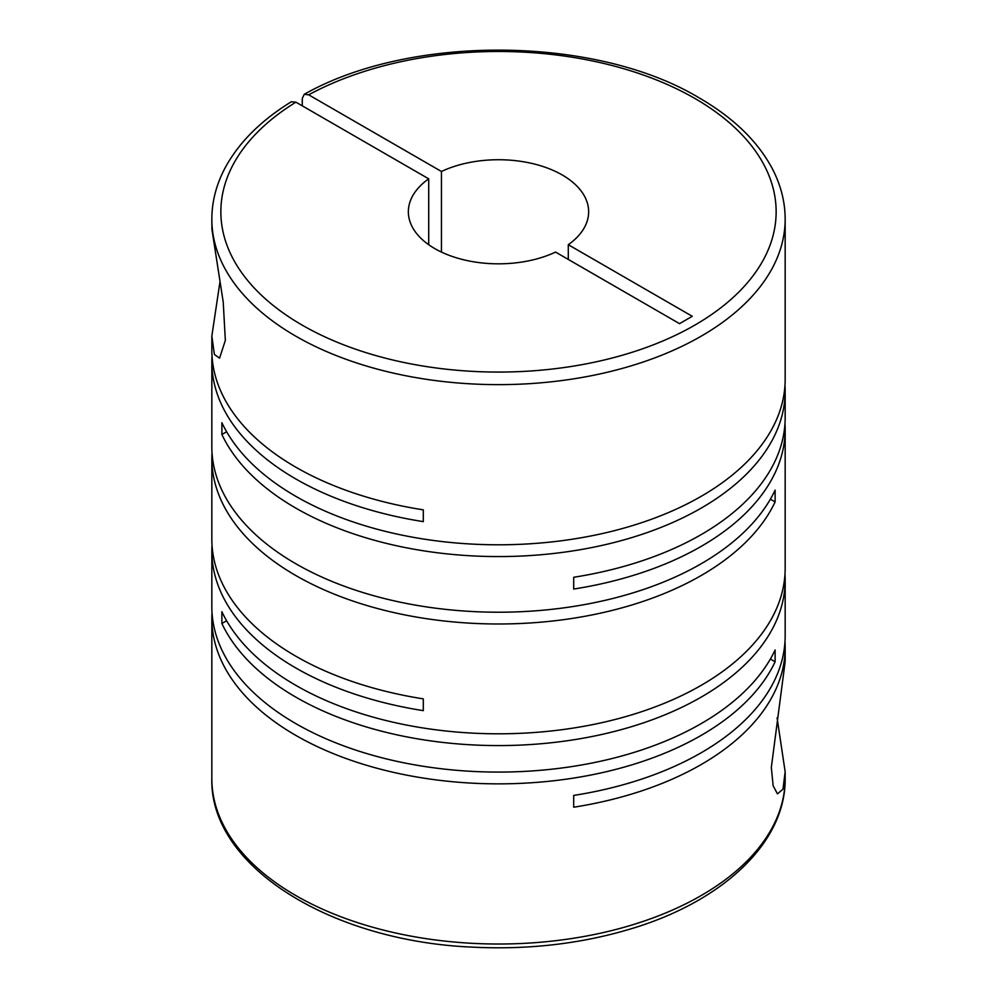 <?xml version="1.0" encoding="UTF-8"?>
<svg xmlns="http://www.w3.org/2000/svg" width="997" height="997" viewBox="0 0 997 997"><rect width="100%" height="100%" fill="white"/><g stroke="black" fill="none" stroke-linecap="round" stroke-linejoin="round"><path stroke-width="1.5" d="M212.025 612.47A286.662 165.502 0 0 0 211.838 618.364A286.662 165.502 0 0 0 295.797 735.387A286.662 165.502 0 0 0 775.118 661.771L775.118 649.994A286.662 165.502 0 0 1 295.797 723.61A286.662 165.502 0 0 1 211.838 606.587L211.838 550.942A286.662 165.502 0 0 0 295.797 667.965A286.662 165.502 0 0 0 423.301 710.649L423.301 698.872A286.662 165.502 0 0 1 295.797 656.188A286.662 165.502 0 0 1 211.838 539.165L211.838 458.495A286.662 165.502 0 0 0 295.797 575.518A286.662 165.502 0 0 0 775.118 501.902L775.118 490.138A286.662 165.502 0 0 1 295.797 563.741A286.662 165.502 0 0 1 211.838 446.718L211.838 361.923A286.662 165.502 0 0 0 295.797 478.959A286.662 165.502 0 0 0 423.301 521.63L423.301 509.853A286.662 165.502 0 0 1 295.797 467.182A286.662 165.502 0 0 1 211.838 350.146L211.838 336.051L214.392 354.458L219.564 358.16L225.347 340.376L223.216 302.004L211.912 229.298L211.838 219.141A286.662 165.502 180 0 0 295.797 336.163A286.662 165.502 180 0 0 608.195 372.043A286.662 165.502 180 0 0 785.162 219.141C785.113 201.581 780.701 184.545 771.952 168.007C757.284 140.864 733.082 117.534 699.333 97.98C596.144 35.668 410.677 33.985 304.21 94.329L302.278 98.491L302.278 105.856M785.162 219.141L785.162 379.296A286.662 165.502 0 0 1 608.195 532.199A286.662 165.502 0 0 1 295.797 496.319A286.662 165.502 0 0 1 221.882 422.716L221.882 434.493A286.662 165.502 0 0 0 295.797 508.096A286.662 165.502 0 0 0 608.195 543.976A286.662 165.502 0 0 0 785.162 391.073L785.162 417.569A286.662 165.502 0 0 1 573.699 577.275L573.699 589.053A286.662 165.502 0 0 0 785.162 429.346L785.162 568.315A286.662 165.502 0 0 1 608.195 721.205A286.662 165.502 0 0 1 295.797 685.338A286.662 165.502 0 0 1 221.882 611.722L221.882 623.499A286.662 165.502 0 0 0 295.797 697.115A286.662 165.502 0 0 0 608.195 732.982A286.662 165.502 0 0 0 785.162 580.08A286.662 165.502 0 0 0 784.975 574.197M212.025 545.047A286.662 165.502 0 0 0 211.838 550.942M785.162 580.08L785.162 635.725A286.662 165.502 0 0 1 573.699 795.432L573.699 807.209A286.662 165.502 0 0 0 785.162 647.502A286.662 165.502 0 0 0 784.975 641.619M785.162 647.502L785.162 661.609L771.329 767.478L773.136 785.723L777.436 793.874L782.981 789.2L785.15 771.778L777.074 717.778M212.025 452.601A286.662 165.502 0 0 0 211.838 458.495M212.025 356.041A286.662 165.502 0 0 0 211.838 361.923M785.162 429.346A286.662 165.502 0 0 0 784.975 423.463M785.162 391.073A286.662 165.502 0 0 0 784.975 385.191M219.926 282.064L211.85 336.051M441.447 252.079L441.447 171.484A90.141 52.043 180 0 1 562.246 174.974A90.141 52.043 180 0 1 588.641 211.775A90.141 52.043 180 0 1 568.29 244.714L568.29 259.432M441.447 171.484L308.659 94.815L304.21 94.329M211.838 219.141C211.887 201.506 216.337 184.395 225.16 167.795C238.831 142.546 260.89 120.537 291.323 101.769L295.91 102.168L428.71 178.837A90.141 52.043 180 0 0 408.359 211.775A90.141 52.043 180 0 0 459.879 258.809A90.141 52.043 180 0 0 555.553 252.079L679.53 323.651L692.279 316.298L568.29 244.714M428.71 178.837L428.71 244.714M221.882 434.493L226.618 431.751M770.382 499.173L775.118 501.902M221.882 623.499L226.618 620.757M770.382 659.042L775.118 661.771M785.162 771.778L785.162 778.52A286.662 165.502 180 0 1 608.195 931.422A286.662 165.502 180 0 1 295.797 895.543A286.662 165.502 180 0 1 211.838 778.52L211.838 618.364M308.659 94.815A277.64 160.293 180 0 1 694.822 98.429A277.64 160.293 180 0 1 694.822 325.122A277.64 160.293 180 0 1 302.178 325.122A277.64 160.293 180 0 1 295.91 102.168M785.162 778.52C785.91 842.851 722.002 902.347 628.559 929.553C579.456 943.997 527.525 949.867 472.765 947.15C330.643 941.293 209.507 866.243 211.838 778.52"/></g></svg>
